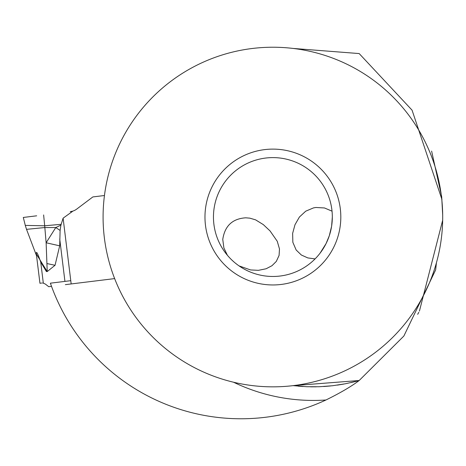 <?xml version="1.0" encoding="UTF-8"?>
<svg xmlns="http://www.w3.org/2000/svg" width="466" height="466" viewBox="0 0 466 466"><rect width="100%" height="100%" fill="white"/><g stroke="black" fill="none" stroke-linecap="round" stroke-linejoin="round"><path stroke-width="0.7" d="M65.333 284.656L114.636 278.604M55.046 265.288L46.915 263.54L46.128 242.769L44.841 227.542L55.78 227.542L60.929 225.119L60.108 230.431L59.689 245.827L55.046 265.288L47.212 271.567L46.402 271.538L40.728 262.078L43.315 283.13L45.377 284.091L48.714 286.701L51.522 286.357M76.768 209.053L92.851 196.937L76.768 209.053A13.584 13.584 0 0 1 72.463 211.226A13.584 13.584 0 0 0 76.768 209.053A13.584 13.584 0 0 1 72.463 211.226L70.249 211.686L72.486 211.413L63.102 218.175L71.176 283.94M104.454 195.51L92.851 196.937L104.454 195.51M70.249 211.686L72.486 211.413M60.929 225.119L63.108 218.181M61.093 224.321L44.684 225.789L25.286 225.404L23.3 217.453L36.68 215.81M44.841 227.542L44.684 225.789L44.841 227.542L26.527 229.348L25.28 225.404M43.315 283.13L42.435 283.019M46.915 263.54L47.206 271.567L35.608 252.881L36.511 255.374L35.835 253.452M46.402 271.538L46.88 270.822L47.217 271.567M59.689 245.827L46.128 242.769L55.78 227.542L60.108 230.431M40.728 262.078C37.688 253.318 36.214 250.545 36.313 253.754L39.936 283.258L36.313 253.754M39.936 283.258L41.62 283.054M36.301 252.84L36.272 253.259M436.403 262.847L435.658 269.884L403.871 336.027L359.175 380.512L293.038 385.644M441.873 200.316L441.931 199.465L412.066 110.168L359.175 53.567L293.038 48.429M419.423 311.107L442.671 220.243M442.688 215.071L441.71 197.095M441.669 196.646L431.615 151.089M418.788 312.307L417.676 314.346M359.175 380.512L355.605 381.473L359.175 380.512C366.492 375.054 366.492 375.054 359.175 380.512C351.428 386.407 340.361 392.896 325.973 399.985A201.731 201.731 0 0 1 50.386 283.182L70.774 280.678M298.304 386.192L303.022 386.541M310.583 386.827L316.362 386.815M323.695 386.524L330.505 385.965M337.396 385.114L343.908 384.048M350.98 382.592L354.987 381.631M355.605 381.473L345.388 383.768L332.433 385.755L319.105 386.745L306.739 386.722L293.056 385.644M239.058 265.9L250.562 269.936L258.391 270.338L266.115 268.765L271.975 265.713L276.303 261.414L279.082 255.432L279.483 248.966L277.258 241.277L270.047 230.926L263.313 224.606L255.566 219.841L249.811 218.152L245.751 217.814C232.458 218.671 224.798 225.882 222.76 239.437L223.884 247.941L227.402 255.286L229.598 257.756M231.736 259.917L233.786 261.793M235.709 263.401L237.479 264.77M315.074 258.904L307.84 257.925L301.356 255.019L296.16 250.003L292.846 242.303L292.636 233.355L294.984 224.746L299.399 217.04L305.725 211.185L313.513 207.894L315.89 207.481L324.487 207.964L332.037 211.168M332.322 217.04A59.432 59.432 0 0 0 272.89 157.607A59.432 59.432 0 0 0 213.457 217.04A59.432 59.432 0 0 0 272.89 276.472A59.432 59.432 0 0 0 332.322 217.04L331.617 226.196L329.311 235.72L326.06 243.596L320.13 253.102M340.815 217.04A67.925 67.925 0 0 0 272.89 149.114A67.925 67.925 0 0 0 204.97 217.04A67.925 67.925 0 0 0 272.89 284.959A67.925 67.925 0 0 0 340.815 217.04M103.085 217.04A169.81 169.81 0 0 1 272.89 47.229A169.81 169.81 0 0 1 442.7 217.04A169.81 169.81 0 0 1 272.89 386.844A169.81 169.81 0 0 1 103.085 217.04M44.684 225.789L43.629 214.954M59.73 238.982L64.937 281.394M233.571 382.231A183.394 183.394 0 0 0 325.973 399.985M26.527 229.348L36.657 256.055"/></g></svg>
